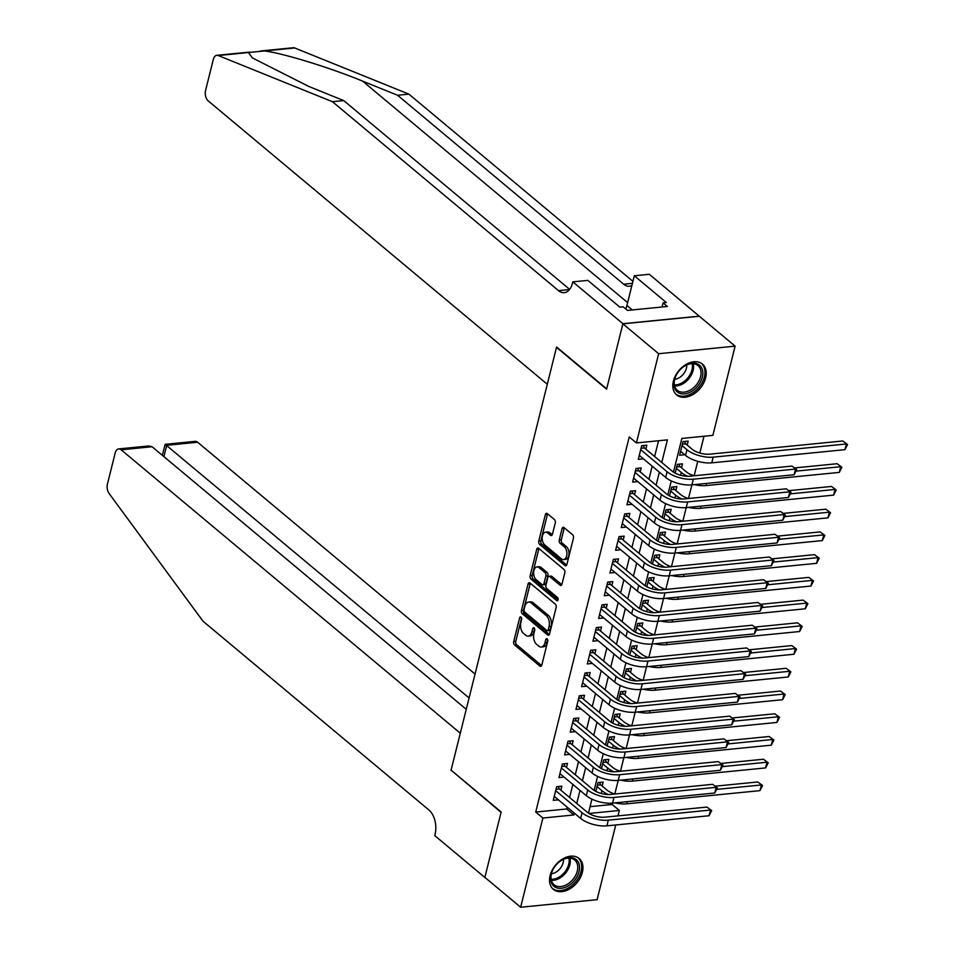 <?xml version="1.0" encoding="UTF-8"?>
<svg xmlns="http://www.w3.org/2000/svg" width="955" height="955" viewBox="0 0 955 955"><rect width="100%" height="100%" fill="white"/><g stroke="black" fill="none" stroke-linecap="round" stroke-linejoin="round"><path stroke-width="1.43" d="M521.012 617.073A1.767 1.05 -95.7 0 0 520.451 616.882A1.767 1.05 -95.7 0 0 519.639 617.813L513.73 641.521A2.531 1.492 -95.7 0 0 514.578 644.923L539.862 666.053A2.531 1.492 -95.7 0 0 540.661 666.339A2.531 1.492 -95.7 0 0 541.819 665.002L547.728 641.294A1.767 1.05 -95.7 0 0 547.143 638.907A1.767 1.05 -95.7 0 0 546.57 638.704A1.767 1.05 -95.7 0 0 545.771 639.647L544.995 642.715A8.094 4.787 -95.7 0 1 541.306 647.013A8.094 4.787 -95.7 0 1 538.727 646.105L536.615 644.339A8.094 4.787 -95.7 0 1 533.905 633.44L534.669 630.372A1.767 1.05 -95.7 0 0 534.072 627.996A1.767 1.05 -95.7 0 0 533.511 627.793A1.767 1.05 -95.7 0 0 532.699 628.736L531.935 631.804A8.094 4.787 -95.7 0 1 528.234 636.102A8.094 4.787 -95.7 0 1 525.668 635.182L523.555 633.428A8.094 4.787 -95.7 0 1 520.845 622.529L521.609 619.461A1.767 1.05 -95.7 0 0 521.012 617.073M705.638 377.894A20.103 13.871 -50.1 0 1 693.02 394.487A20.103 13.871 -50.1 0 1 676.629 394.916A20.103 13.871 -50.1 0 1 673.394 381.081A20.103 13.871 -50.1 0 1 686.012 364.488A20.103 13.871 -50.1 0 1 702.403 364.07A20.103 13.871 -50.1 0 1 705.638 377.894M582.359 872.321A20.103 13.871 -50.1 0 1 569.753 888.914A20.103 13.871 -50.1 0 1 553.351 889.332A20.103 13.871 -50.1 0 1 550.128 875.508A20.103 13.871 -50.1 0 1 562.734 858.915A20.103 13.871 -50.1 0 1 579.136 858.497A20.103 13.871 -50.1 0 1 582.359 872.321M555.261 522.946A2.531 1.492 -95.7 0 0 554.413 519.544L547.322 513.611A2.531 1.492 -95.7 0 0 546.511 513.336A2.531 1.492 -95.7 0 0 545.353 514.673L538.787 541.008A2.531 1.492 -95.7 0 0 539.635 544.41L564.918 565.539A2.531 1.492 -95.7 0 0 565.73 565.826A2.531 1.492 -95.7 0 0 566.888 564.477L573.442 538.154A2.531 1.492 -95.7 0 0 572.594 534.74L564.035 527.59A2.531 1.492 -95.7 0 0 563.223 527.303A2.531 1.492 -95.7 0 0 562.065 528.64L559.26 539.909A2.531 1.492 -95.7 0 0 560.108 543.311L564.357 546.869A6.769 4.011 -95.7 0 1 566.888 554.258A6.769 4.011 -95.7 0 1 563.534 559.57A6.769 4.011 -95.7 0 1 561.385 558.806L544.732 544.899A6.769 4.011 -95.7 0 1 542.213 537.498A6.769 4.011 -95.7 0 1 545.556 532.198A6.769 4.011 -95.7 0 1 547.716 532.962L550.486 535.278A2.531 1.492 -95.7 0 0 551.298 535.564A2.531 1.492 -95.7 0 0 552.444 534.215L555.261 522.946M615.736 824.977L597.102 899.682L520.642 907.25L484.865 877.359L501.16 812.001L451.082 770.148L556.502 347.334L606.58 389.186L622.875 323.829L658.652 353.72L735.111 346.152L712.872 435.373L681.87 438.44L673.466 472.14M520.642 907.25L542.894 818.029L573.883 814.961L574.337 813.135M661.767 462.471L667.402 439.873L636.412 442.941L629.25 436.96L535.731 812.048L542.894 818.029M636.412 442.941L658.652 353.72M530.013 583.016A2.531 1.492 -95.7 0 0 529.213 582.729A2.531 1.492 -95.7 0 0 528.055 584.066L521.49 610.4A2.531 1.492 -95.7 0 0 522.337 613.802L547.621 634.932A2.531 1.492 -95.7 0 0 548.421 635.218A2.531 1.492 -95.7 0 0 549.579 633.869L556.144 607.547A2.531 1.492 -95.7 0 0 555.297 604.133L530.013 583.016M530.144 575.698L536.71 549.376A2.531 1.492 -95.7 0 1 537.856 548.027A2.531 1.492 -95.7 0 1 538.668 548.313L563.951 569.443A2.531 1.492 -95.7 0 1 564.799 572.845L561.982 584.114A2.531 1.492 -95.7 0 1 560.836 585.463A2.531 1.492 -95.7 0 1 560.024 585.176L549.77 576.605A2.531 1.492 -95.7 0 0 548.97 576.319A2.531 1.492 -95.7 0 0 547.812 577.656L545.95 585.14A2.531 1.492 -95.7 0 0 546.797 588.543L557.469 597.46A1.767 1.05 -95.7 0 1 558.138 599.394A1.767 1.05 -95.7 0 1 557.254 600.791A1.767 1.05 -95.7 0 1 556.693 600.588L530.992 579.1A2.531 1.492 -95.7 0 1 530.144 575.698L532.21 575.495L538.775 549.161L536.71 549.376M687.194 445.09L688.185 441.115L683.016 441.616L679.614 455.26L684.759 454.747M681.524 467.819L682.515 463.844L677.346 464.357L675.161 473.131M675.854 490.548L676.844 486.573L671.675 487.086L669.491 495.872M670.183 513.289L671.174 509.302L666.017 509.815L663.821 518.601M664.513 536.018L665.516 532.042L660.347 532.556L658.15 541.33M658.855 558.747L659.845 554.771L654.676 555.285L652.492 564.059M653.184 581.476L654.175 577.5L649.006 578.014L646.822 586.8M647.514 604.217L648.505 600.241L643.336 600.743L641.151 609.529M641.844 626.946L642.834 622.97L637.677 623.484L635.481 632.258M636.185 649.675L637.176 645.699L632.007 646.213L629.811 654.999M630.515 672.416L631.506 668.428L626.337 668.942L624.152 677.728M624.845 695.145L625.835 691.169L620.666 691.671L618.482 700.457M619.174 717.874L620.165 713.898L614.996 714.412L612.812 723.186M613.504 740.603L614.495 736.627L609.338 737.141L607.141 745.927M607.846 763.343L608.836 759.356L603.667 759.87L601.471 768.656M560.848 790.167L561.838 786.18L556.67 786.693L553.267 800.338L558.412 799.824M566.506 767.426L567.497 763.451L562.34 763.964L558.938 777.597L564.083 777.095M572.176 744.697L573.167 740.722L567.998 741.235L564.608 754.868L569.741 754.366M577.847 721.968L578.837 717.993L573.668 718.494L570.266 732.139L575.411 731.626M583.517 699.239L584.508 695.252L579.339 695.765L575.937 709.41L581.082 708.897M589.187 676.498L590.178 672.523L585.009 673.036L581.607 686.669L586.752 686.168M594.846 653.769L595.836 649.794L590.679 650.307L587.277 663.94L592.422 663.427M600.516 631.04L601.507 627.053L596.338 627.566L592.948 641.211L598.081 640.698M606.186 608.299L607.177 604.324L602.008 604.837L598.606 618.482L603.751 617.969M611.857 585.57L612.847 581.595L607.678 582.108L604.276 595.741L609.421 595.24M617.515 562.841L618.518 558.866L613.349 559.379L609.947 573.012L615.092 572.499M623.185 540.112L624.176 536.125L619.019 536.638L615.617 550.283L620.75 549.77M628.856 517.371L629.846 513.396L624.677 513.909L621.275 527.554L626.42 527.041M634.526 494.642L635.517 490.667L630.348 491.18L626.946 504.813L632.091 504.312M640.196 471.913L641.187 467.938L636.018 468.439L632.616 482.084L637.761 481.571M535.731 812.048L566.733 808.981L567.186 807.154M569.598 797.485L572.857 784.425M575.268 774.744L578.527 761.696M580.938 752.015L584.185 738.967M586.609 729.286L589.856 716.226M592.267 706.557L595.526 693.497M597.937 683.816L601.196 670.768M603.608 661.087L606.855 648.039M609.278 638.358L612.525 625.298M614.936 615.617L618.195 602.569M620.607 592.888L623.866 579.84M626.277 570.159L629.536 557.111M631.947 547.43L635.194 534.37M637.618 524.689L640.865 511.641M643.276 501.96L646.535 488.912M648.946 479.231L652.205 466.171M654.617 456.502L658.544 440.756M645.855 449.184L646.845 445.197L641.688 445.71L638.286 459.355L643.431 458.842M590.059 806.665L612.191 804.48L612.537 803.119M599.37 782.467L600.731 784.867L607.105 790.191A12.881 5.36 14 0 0 614.805 794.011L618.207 780.39M605.04 759.738L606.401 762.138L612.776 767.462A12.881 5.36 14 0 0 620.475 771.282L623.866 757.661M610.711 737.009L612.071 739.409L618.446 744.733A12.881 5.36 14 0 0 626.146 748.553L629.536 734.932M616.369 714.268L617.742 716.668L624.116 722.004A12.881 5.36 14 0 0 631.816 725.812L635.206 712.191M622.039 691.539L623.4 693.939L629.787 699.263A12.881 5.36 14 0 0 637.474 703.083L640.877 689.462M627.71 668.81L629.07 671.21L635.445 676.534A12.881 5.36 14 0 0 643.145 680.354L646.535 666.733M633.38 646.081L634.741 648.469L641.115 653.805A12.881 5.36 14 0 0 648.815 657.625L652.205 644.004M639.038 623.34L640.411 625.74L646.786 631.076A12.881 5.36 14 0 0 654.485 634.884L657.876 621.263A19.327 8.046 -166 0 1 631.673 613.826L605.267 591.766M644.709 600.611L646.081 603.011L652.456 608.335A12.881 5.36 14 0 0 660.156 612.155L663.546 598.534A19.327 8.046 -166 0 1 637.343 591.097L610.937 569.037M650.379 577.882L651.74 580.282L658.114 585.606A12.881 5.36 14 0 0 665.814 589.426L669.216 575.805A19.327 8.046 -166 0 1 643.002 568.368L616.608 546.308M656.049 555.142L657.41 557.541L663.785 562.877A12.881 5.36 14 0 0 671.484 566.685L674.875 553.064A19.327 8.046 -166 0 1 648.672 545.627L622.278 523.567M661.72 532.413L663.08 534.812L669.455 540.148A12.881 5.36 14 0 0 677.155 543.956L680.545 530.335A19.327 8.046 -166 0 1 654.342 522.898L627.936 500.838M667.378 509.684L668.751 512.083L675.125 517.407A12.881 5.36 14 0 0 682.825 521.227L686.215 507.606A19.327 8.046 -166 0 1 660.012 500.169L633.607 478.109M673.048 486.955L674.409 489.354L680.796 494.678A12.881 5.36 14 0 0 688.483 498.498L691.886 484.877M678.718 464.214L680.079 466.613L686.454 471.949A12.881 5.36 14 0 0 694.154 475.757L697.759 461.325M699.824 453.028L704.002 436.256M602.175 786.072L603.166 782.097L597.997 782.599L595.813 791.385M622.875 323.829L699.347 316.26L735.111 346.152M612.191 804.48L619.353 810.461L618.004 815.868M588.984 813.469L619.353 810.461M671.281 480.902L667.808 494.869M665.611 503.643L662.137 517.61M659.953 526.372L656.467 540.339M654.282 549.101L650.797 563.068M648.612 571.83L645.126 585.797M642.942 594.571L639.468 608.538M637.283 617.3L633.798 631.267M631.613 640.029L628.127 653.996M625.943 662.758L622.457 676.725M620.273 685.499L616.787 699.466M614.602 708.228L611.128 722.195M608.944 730.957L605.458 744.924M603.274 753.698L599.788 767.665M597.603 776.427L594.117 790.394M591.933 799.156L588.459 813.123M576.748 803.453L580.007 790.406M582.419 780.724L585.678 767.677M588.089 757.995L591.348 744.948M593.759 735.266L597.006 722.207M599.43 712.526L602.677 699.478M605.088 689.797L608.347 676.749M610.758 667.067L614.017 654.008M616.429 644.339L619.688 631.279M622.099 621.598L625.346 608.55M627.769 598.869L631.016 585.821M633.428 576.14L636.687 563.08M639.098 553.411L642.357 540.351M644.768 530.67L648.027 517.622M650.439 507.941L653.686 494.893M656.109 485.212L659.356 472.152M566.733 808.981L573.883 814.961M528.234 636.102L530.312 635.899A8.094 4.787 -95.7 0 0 534 631.601L531.935 631.804M534.645 629.011L534 631.601M541.306 647.013L543.371 646.81A8.094 4.787 -95.7 0 0 547.072 642.512L544.995 642.715M547.716 639.922L547.072 642.512M521.585 618.088L515.796 641.318A2.531 1.492 -95.7 0 0 516.643 644.721L541.604 665.587M530.335 583.278A2.531 1.492 -95.7 0 0 530.12 583.863L523.555 610.197A2.531 1.492 -95.7 0 0 524.402 613.599L549.364 634.454M524.068 609.588A1.767 1.05 -95.7 0 0 524.665 611.964L546.857 630.515A1.767 1.05 -95.7 0 0 547.418 630.718A1.767 1.05 -95.7 0 0 548.23 629.775L549.03 626.54A8.094 4.787 -95.7 0 0 546.32 615.641L531.147 602.963A8.094 4.787 -95.7 0 0 528.569 602.056A8.094 4.787 -95.7 0 0 524.88 606.353L524.068 609.588M547.418 630.718L549.483 630.515A1.767 1.05 -95.7 0 0 550.295 629.572L548.23 629.775M528.569 602.056L530.634 601.853A8.094 4.787 -95.7 0 1 533.212 602.76L548.385 615.438A8.094 4.787 -95.7 0 1 551.095 626.337L550.295 629.572M561.767 584.699L551.835 576.402A2.531 1.492 -95.7 0 0 551.035 576.116L548.97 576.319M558.078 599.812L533.057 578.897L530.992 579.1M539.133 567.712A6.769 4.011 -95.7 0 0 536.985 566.948A6.769 4.011 -95.7 0 0 533.63 572.26A6.769 4.011 -95.7 0 0 536.161 579.649L542.022 584.556A2.531 1.492 -95.7 0 0 542.822 584.83A2.531 1.492 -95.7 0 0 543.98 583.493L545.842 576.02A2.531 1.492 -95.7 0 0 544.995 572.618L539.133 567.712L541.199 567.509A6.769 4.011 -95.7 0 0 539.05 566.745L536.985 566.948M542.822 584.83L544.899 584.627A2.531 1.492 -95.7 0 0 546.045 583.29L543.98 583.493M541.199 567.509L547.06 572.403A2.531 1.492 -95.7 0 1 547.907 575.817L546.045 583.29M532.21 575.495A2.531 1.492 -95.7 0 0 533.057 578.897M545.556 532.198L547.621 531.983A6.769 4.011 -95.7 0 1 549.782 532.747L552.229 534.8M563.534 559.57L565.599 559.367A6.769 4.011 -95.7 0 0 568.953 554.055A6.769 4.011 -95.7 0 0 566.422 546.666L564.357 546.869M564.357 527.852A2.531 1.492 -95.7 0 0 564.142 528.437L561.325 539.706A2.531 1.492 -95.7 0 0 562.173 543.109L566.422 546.666M547.633 513.886A2.531 1.492 -95.7 0 0 547.418 514.47L540.864 540.805A2.531 1.492 -95.7 0 0 541.712 544.207L566.673 565.062M608.335 794.536A19.327 8.046 -166 0 1 601.948 790.704L597.006 786.586M715.223 786.18L757.781 781.966L762.556 785.499L759.941 790.645L626.755 803.824A19.327 8.046 -166 0 1 614.996 802.88M759.941 790.645L761.362 784.962L716.978 789.355M762.556 785.499L757.781 781.966M600.731 784.867L597.352 785.201M558.042 786.562L559.403 788.961L587.241 812.228A12.881 5.36 14 0 0 604.73 817.182L706.915 807.071L711.69 810.592L709.076 815.737L606.891 825.848A19.327 8.046 -166 0 1 580.664 818.423L554.258 796.351M709.076 815.737L710.496 810.055L608.311 820.166A19.327 8.046 -166 0 1 582.073 812.741L555.679 790.668M711.69 810.592L706.915 807.071M559.403 788.961L556.025 789.296M579.088 864.084A17.393 11.997 -50.1 0 1 568.762 885.56A17.393 11.997 -50.1 0 1 551.107 881.823A17.393 11.997 -50.1 0 1 552.957 869.635A17.393 11.997 -50.1 0 1 559.678 861.601A17.393 11.997 -50.1 0 1 579.088 864.084M553.052 869.456A16.104 11.114 129.9 0 0 551.429 880.57A16.104 11.114 129.9 0 0 554.055 884.712A16.104 11.114 129.9 0 0 570.481 881.978A16.104 11.114 129.9 0 0 577.333 864.144A16.104 11.114 129.9 0 0 574.707 860.001A16.104 11.114 129.9 0 0 559.511 861.72M551.441 873.741A11.472 7.915 129.9 0 0 563.45 859.381M552.288 888.281L552.229 888.234A19.971 13.776 129.9 0 0 552.288 888.281A19.971 13.776 129.9 0 0 572.666 884.891A19.971 13.776 129.9 0 0 581.165 862.771A19.971 13.776 129.9 0 0 577.906 857.638A19.971 13.776 129.9 0 0 577.847 857.59L577.906 857.638M702.367 369.669A17.393 11.997 -50.1 0 1 692.029 391.132A17.393 11.997 -50.1 0 1 674.373 387.396A17.393 11.997 -50.1 0 1 676.224 375.22A17.393 11.997 -50.1 0 1 682.944 367.174A17.393 11.997 -50.1 0 1 702.367 369.669M676.319 375.04A16.104 11.114 129.9 0 0 674.696 386.142A16.104 11.114 129.9 0 0 677.334 390.297A16.104 11.114 129.9 0 0 693.76 387.551A16.104 11.114 129.9 0 0 700.612 369.728A16.104 11.114 129.9 0 0 697.986 365.574A16.104 11.114 129.9 0 0 682.789 367.293M674.719 379.314A11.472 7.915 129.9 0 0 686.717 364.953M675.567 393.854L675.507 393.806A19.971 13.776 129.9 0 0 675.567 393.854A19.971 13.776 129.9 0 0 695.932 390.464A19.971 13.776 129.9 0 0 704.432 368.355A19.971 13.776 129.9 0 0 701.173 363.21A19.971 13.776 129.9 0 0 701.113 363.163L701.173 363.21M640.877 309.098L639.743 309.205M475.041 674.063L197.625 442.237L166.731 445.293L163.902 456.633M469.084 697.962L165.155 444.326L195.166 441.353A7.736 4.572 84.3 0 1 197.625 442.237M450.999 770.482L460.298 733.201L121.166 449.805A7.736 4.572 -95.7 0 0 118.707 448.922A7.736 4.572 -95.7 0 0 115.173 453.028L107.438 484.066A7.736 4.572 -95.7 0 0 109.049 493.413L202.938 621.144L429.022 810.079A18.038 10.672 84.3 0 1 435.074 834.36L434.764 835.613L484.842 877.466L501.077 812.335L451.44 770.446M466.255 709.314L152.06 446.737L121.166 449.805M118.707 448.922L148.705 445.961L152.06 446.737M162.314 455.308L165.155 444.326M260.249 51.021L293.304 47.75A7.736 4.572 84.3 0 1 294.689 47.965L408.907 94.139L397.59 95.261L362.566 81.103C329.642 67.519 283.313 53.277 264.451 50.949L248.455 52.537L252.323 57.873L308.74 86.428L343.752 100.597L569.658 289.377M547.299 384.268L208.166 100.86A7.736 4.572 -95.7 0 1 205.576 90.45L213.311 59.425A7.736 4.572 -95.7 0 1 216.833 55.318A7.736 4.572 -95.7 0 1 218.218 55.533L332.447 101.708L558.532 290.654A18.038 10.672 -95.7 0 0 564.274 292.684A18.038 10.672 -95.7 0 0 572.511 283.11L572.821 281.856L622.911 323.709L606.676 388.84L556.586 346.987L547.299 384.268M572.821 281.856L587.814 280.376L619.867 307.164L623.173 306.83L627.459 310.423L667.342 306.471L663.057 302.89L666.363 302.556L634.311 275.768L649.293 274.288L699.347 316.26M699.37 316.141L622.911 323.709M343.752 100.597L332.447 101.708M408.907 94.139L632.914 281.343M631.888 285.485A18.038 10.672 -95.7 0 1 629.417 286.237A18.038 10.672 -95.7 0 1 623.675 284.208L397.59 95.261M634.311 275.768L626.91 305.445A28.984 20.007 -50.1 0 1 625.788 309.026M663.057 302.89L662.03 306.997M613.993 771.807A19.327 8.046 -166 0 1 607.607 767.975L602.677 763.845M720.894 763.451L763.451 759.237L768.214 762.77L765.612 767.916L632.425 781.095A19.327 8.046 -166 0 1 620.654 780.151M765.612 767.916L767.032 762.221L722.649 766.614M768.214 762.77L763.451 759.237M606.401 762.138L603.023 762.472M619.664 749.066A19.327 8.046 -166 0 1 613.277 745.246L608.347 741.116M726.564 740.722L769.121 736.508L773.884 740.041L771.282 745.175L638.095 758.365A19.327 8.046 -166 0 1 626.325 757.411M771.282 745.175L772.702 739.492L728.319 743.885M773.884 740.041L769.121 736.508M612.071 739.409L608.681 739.743M625.334 726.337A19.327 8.046 -166 0 1 618.947 722.517L614.005 718.387M732.234 717.981L774.792 713.779L779.555 717.301L776.952 722.446L643.765 735.625A19.327 8.046 -166 0 1 631.995 734.682M776.952 722.446L778.361 716.763L733.989 721.156M779.555 717.301L774.792 713.779M617.742 716.668L614.351 717.002M631.004 703.608A19.327 8.046 -166 0 1 624.618 699.776L619.676 695.658M737.893 695.252L780.462 691.038L785.225 694.572L782.611 699.717L649.424 712.896A19.327 8.046 -166 0 1 637.665 711.952M782.611 699.717L784.031 694.034L739.659 698.427M785.225 694.572L780.462 691.038M623.4 693.939L620.022 694.273M563.713 763.833L565.074 766.232L592.912 789.499A12.881 5.36 14 0 0 610.4 794.453L712.585 784.33L717.348 787.863L714.746 793.008L612.561 803.119A19.327 8.046 -166 0 1 586.322 795.682L559.928 773.622M714.746 793.008L716.166 787.326L613.981 797.437A19.327 8.046 -166 0 1 587.743 790L561.349 767.939M717.348 787.863L712.585 784.33M565.074 766.232L561.683 766.567M569.371 741.092L570.744 743.491L598.582 766.758A12.881 5.36 14 0 0 616.071 771.712L718.255 761.601L723.019 765.134L720.416 770.279L618.231 780.39A19.327 8.046 -166 0 1 591.993 772.953L565.599 750.893M720.416 770.279L721.837 764.597L619.64 774.708A19.327 8.046 -166 0 1 593.413 767.271L567.007 745.21M723.019 765.134L718.255 761.601M570.744 743.491L567.354 743.826M575.041 718.363L576.402 720.762L604.252 744.029A12.881 5.36 14 0 0 621.729 748.983L723.926 738.872L728.689 742.405L726.087 747.538L623.89 757.661A19.327 8.046 -166 0 1 597.663 750.224L571.257 728.164M726.087 747.538L727.495 741.856L625.31 751.979A19.327 8.046 -166 0 1 599.083 744.542L572.678 722.481M728.689 742.405L723.926 738.872M576.402 720.762L573.024 721.097M580.712 695.634L582.073 698.033L609.911 721.3A12.881 5.36 14 0 0 627.399 726.254L729.596 716.143L734.359 719.664L731.757 724.809L629.56 734.92A19.327 8.046 -166 0 1 603.333 727.495L576.927 705.423M731.757 724.809L733.165 719.127L630.98 729.238A19.327 8.046 -166 0 1 604.754 721.813L578.348 699.74M734.359 719.664L729.596 716.143M582.073 698.033L578.694 698.368M636.663 680.879A19.327 8.046 -166 0 1 630.288 677.047L625.346 672.917M743.563 672.523L786.12 668.309L790.895 671.842L788.281 676.976L655.094 690.167A19.327 8.046 -166 0 1 643.336 689.224M788.281 676.976L789.701 671.293L745.318 675.686M790.895 671.842L786.12 668.309M629.07 671.21L625.692 671.544M586.382 672.893L587.743 675.292L615.581 698.559A12.881 5.36 14 0 0 633.07 703.525L735.255 693.402L740.029 696.935L737.415 702.08L635.23 712.191A19.327 8.046 -166 0 1 609.004 704.754L582.598 682.694M737.415 702.08L738.836 696.398L636.651 706.509A19.327 8.046 -166 0 1 610.412 699.072L584.018 677.011M740.029 696.935L735.255 693.402M587.743 675.292L584.365 675.639M642.333 658.138A19.327 8.046 -166 0 1 635.946 654.318L631.016 650.188M749.233 649.794L791.791 645.58L796.554 649.114L793.951 654.247L660.764 667.438A19.327 8.046 -166 0 1 648.994 666.483M793.951 654.247L795.372 648.564L750.988 652.957M796.554 649.114L791.791 645.58M634.741 648.469L631.362 648.815M592.04 650.164L593.413 652.563L621.251 675.83A12.881 5.36 14 0 0 638.74 680.784L740.925 670.673L745.688 674.206L743.086 679.351L640.901 689.462A19.327 8.046 -166 0 1 614.662 682.025L588.268 659.965M743.086 679.351L744.506 673.657L642.309 683.78A19.327 8.046 -166 0 1 616.082 676.343L589.689 654.282M745.688 674.206L740.925 670.673M593.413 652.563L590.023 652.898M648.003 635.409A19.327 8.046 -166 0 1 641.617 631.577L636.687 627.459M754.904 627.053L797.461 622.839L802.224 626.373L799.622 631.518L666.435 644.697A19.327 8.046 -166 0 1 654.664 643.754M799.622 631.518L801.042 625.835L756.658 630.228M802.224 626.373L797.461 622.839M640.411 625.74L637.021 626.074M597.711 627.435L599.072 629.834L626.922 653.101A12.881 5.36 14 0 0 644.41 658.055L746.595 647.944L751.358 651.477L748.756 656.61L646.571 666.733A19.327 8.046 -166 0 1 620.332 659.296L593.938 637.236M748.756 656.61L750.176 650.928L647.979 661.051A19.327 8.046 -166 0 1 621.753 653.614L595.347 631.553M751.358 651.477L746.595 647.944M599.072 629.834L595.693 630.169M653.674 612.68A19.327 8.046 -166 0 1 647.287 608.848L642.345 604.73M760.574 604.324L803.131 600.11L807.894 603.644L805.292 608.789L672.105 621.968A19.327 8.046 -166 0 1 660.335 621.025M805.292 608.789L806.7 603.106L762.329 607.499M807.894 603.644L803.131 600.11M646.081 603.011L642.691 603.345M603.381 604.706L604.742 607.105L632.58 630.372A12.881 5.36 14 0 0 650.068 635.326L752.265 625.203L757.029 628.736L754.426 633.881L652.229 643.992A19.327 8.046 -166 0 1 626.003 636.567L599.597 614.495M754.426 633.881L755.835 628.199L653.65 638.31A19.327 8.046 -166 0 1 627.423 630.873L601.017 608.812M757.029 628.736L752.265 625.203M604.742 607.105L601.364 607.44M659.344 589.939A19.327 8.046 -166 0 1 652.957 586.119L648.015 581.989M766.232 581.595L808.79 577.381L813.565 580.915L810.95 586.048L677.764 599.239A19.327 8.046 -166 0 1 666.005 598.296M810.95 586.048L812.371 580.365L767.987 584.758M813.565 580.915L808.79 577.381M651.74 580.282L648.361 580.616M609.051 581.965L610.412 584.365L638.25 607.631A12.881 5.36 14 0 0 655.739 612.597L757.936 602.474L761.266 604.813L762.699 606.007L760.096 611.152L761.505 605.47L659.32 615.581A19.327 8.046 -166 0 1 633.081 608.144L606.688 586.084M760.096 611.152L657.9 621.263L659.32 615.581M762.699 606.007L757.936 602.474M610.412 584.365L607.034 584.699M665.002 567.21A19.327 8.046 -166 0 1 658.616 563.39L653.686 559.26M771.903 558.866L814.46 554.652L819.223 558.174L816.621 563.319L683.434 576.51A19.327 8.046 -166 0 1 671.675 575.555M816.621 563.319L818.041 557.636L773.657 562.029M819.223 558.174L814.46 554.652M657.41 557.541L654.032 557.875M614.722 559.236L616.082 561.636L643.921 584.902A12.881 5.36 14 0 0 661.409 589.856L763.594 579.745L768.369 583.278L765.755 588.411L767.175 582.729L664.99 592.852A19.327 8.046 -166 0 1 638.752 585.415L612.358 563.355M765.755 588.411L663.57 598.534L664.99 592.852M768.369 583.278L763.594 579.745M616.082 561.636L612.692 561.97M670.673 544.481A19.327 8.046 -166 0 1 664.286 540.649L659.356 536.531M777.573 536.125L820.13 531.911L824.893 535.445L822.291 540.59L689.104 553.769A19.327 8.046 -166 0 1 677.334 552.826M822.291 540.59L823.711 534.907L779.328 539.3M824.893 535.445L820.13 531.911M663.08 534.812L659.702 535.146M620.38 536.507L621.753 538.907L649.591 562.173A12.881 5.36 14 0 0 667.079 567.127L769.264 557.016L772.595 559.344L774.028 560.549L771.425 565.682L772.846 560L670.649 570.111A19.327 8.046 -166 0 1 644.422 562.686L618.016 540.614M771.425 565.682L669.24 575.805L670.649 570.111M774.028 560.549L769.264 557.016M621.753 538.907L618.363 539.241M676.343 521.752A19.327 8.046 -166 0 1 669.956 517.92L665.014 513.802M783.243 513.396L825.8 509.182L830.564 512.716L827.961 517.861L694.774 531.04A19.327 8.046 -166 0 1 683.004 530.097M827.961 517.861L829.37 512.178L784.998 516.571M830.564 512.716L825.8 509.182M668.751 512.083L665.36 512.417M626.05 513.778L627.411 516.178L655.261 539.444A12.881 5.36 14 0 0 672.738 544.398L774.935 534.275L778.265 536.615L779.698 537.808L777.095 542.953L778.516 537.271L676.319 547.382A19.327 8.046 -166 0 1 650.092 539.945L623.687 517.885M777.095 542.953L674.899 553.064L676.319 547.382M779.698 537.808L774.935 534.275M627.411 516.178L624.033 516.512M682.013 499.011A19.327 8.046 -166 0 1 675.627 495.191L670.685 491.061M788.902 490.667L831.471 486.453L836.234 489.987L833.631 495.12L700.433 508.311A19.327 8.046 -166 0 1 688.674 507.368M833.631 495.12L835.04 489.438L790.668 493.831M836.234 489.987L831.471 486.453M674.409 489.354L671.031 489.688M631.721 491.037L633.081 493.437L660.92 516.703A12.881 5.36 14 0 0 678.408 521.669L780.605 511.546L783.936 513.886L785.368 515.079L782.766 520.224L784.174 514.542L681.989 524.653A19.327 8.046 -166 0 1 655.763 517.216L629.357 495.156M782.766 520.224L680.569 530.335L681.989 524.653M785.368 515.079L780.605 511.546M633.081 493.437L629.703 493.771M687.684 476.282A19.327 8.046 -166 0 1 681.297 472.462L676.355 468.332M794.572 467.926L837.129 463.724L841.904 467.246L839.29 472.391L706.103 485.57A19.327 8.046 -166 0 1 694.345 484.627M839.29 472.391L840.71 466.709L796.327 471.102M841.904 467.246L837.129 463.724M680.079 466.613L676.701 466.947M637.391 468.308L638.752 470.708L666.59 493.974A12.881 5.36 14 0 0 684.078 498.928L786.263 488.817L791.038 492.35L788.424 497.483L789.845 491.801L687.66 501.924A19.327 8.046 -166 0 1 661.421 494.487L635.027 472.427M788.424 497.483L686.239 507.606L687.66 501.924M791.038 492.35L786.263 488.817M638.752 470.708L635.373 471.042M684.389 441.485L685.75 443.884L692.124 449.208A12.881 5.36 14 0 0 709.613 454.174L842.799 440.983L847.563 444.517L844.96 449.662L711.773 462.841A19.327 8.046 -166 0 1 685.547 455.404L680.605 451.285M844.96 449.662L846.381 443.98L713.194 457.159A19.327 8.046 -166 0 1 686.955 449.721L682.025 445.603M847.563 444.517L842.799 440.983M685.75 443.884L682.371 444.218M643.061 445.579L644.422 447.979L672.26 471.245A12.881 5.36 14 0 0 689.749 476.199L791.934 466.088L796.697 469.609L794.094 474.754L691.909 484.865A19.327 8.046 -166 0 1 665.671 477.44L639.277 455.38M794.094 474.754L795.515 469.072L693.33 479.183A19.327 8.046 -166 0 1 667.091 471.758L640.698 449.686M796.697 469.609L791.934 466.088M644.422 447.979L641.032 448.313M521.43 617.634L519.639 617.813M547.549 639.468L545.771 639.647M534.49 628.557L532.699 628.736M541.401 665.91L539.862 666.053M516.643 644.721L514.578 644.923M515.796 641.318L513.73 641.521M549.161 634.777L547.621 634.932M524.402 613.599L522.337 613.802M523.555 610.197L521.49 610.4M530.12 583.863L528.055 584.066M551.095 626.337L549.03 626.54M548.385 615.438L546.32 615.641M533.212 602.76L531.147 602.963M561.564 585.021L560.024 585.176M551.835 576.402L549.77 576.605M557.768 600.48L556.693 600.588M547.907 575.817L545.842 576.02M547.06 572.403L544.995 572.618M552.026 535.122L550.486 535.278M549.782 532.747L547.716 532.962M562.173 543.109L560.108 543.311M561.325 539.706L559.26 539.909M564.142 528.437L562.065 528.64M566.458 565.384L564.918 565.539M541.712 544.207L539.635 544.41M540.864 540.805L538.787 541.008M547.418 514.47L545.353 514.673M601.244 793.486L601.948 790.704M626.755 803.824L627.292 801.663M580.664 818.423L582.073 812.741M606.891 825.848L608.311 820.166M569.944 858.127A16.104 11.114 -50.1 0 1 565.456 873.252A16.104 11.114 -50.1 0 1 551.369 880.355M551.142 879.316A15.578 10.744 129.9 0 0 564.465 872.428A15.578 10.744 129.9 0 0 568.882 858.091M693.211 363.7A16.104 11.114 -50.1 0 1 688.734 378.837A16.104 11.114 -50.1 0 1 674.636 385.939M674.421 384.901A15.578 10.744 129.9 0 0 687.743 378.001A15.578 10.744 129.9 0 0 692.16 363.676M362.566 81.103L627.614 302.604M569.502 289.568L558.532 290.654M623.675 284.208L632.425 283.337M294.689 47.965L264.451 50.949M248.455 52.537L218.218 55.533M632.294 309.945L626.91 305.445M606.914 770.757L607.607 767.975M632.425 781.095L632.962 778.934M612.585 748.028L613.277 745.246M638.095 758.365L638.632 756.193M618.255 725.299L618.947 722.517M643.765 735.625L644.303 733.464M623.925 702.558L624.618 699.776M649.424 712.896L649.973 710.735M586.322 795.682L587.743 790M612.561 803.119L613.981 797.437M591.993 772.953L593.413 767.271M618.231 780.39L619.64 774.708M597.663 750.224L599.083 744.542M623.89 757.661L625.31 751.979M603.333 727.495L604.754 721.813M629.56 734.92L630.98 729.238M629.584 679.829L630.288 677.047M655.094 690.167L655.631 688.006M609.004 704.754L610.412 699.072M635.23 712.191L636.651 706.509M635.254 657.1L635.946 654.318M660.764 667.438L661.302 665.265M614.662 682.025L616.082 676.343M640.901 689.462L642.309 683.78M640.924 634.371L641.617 631.577M666.435 644.697L666.972 642.536M620.332 659.296L621.753 653.614M646.571 666.733L647.979 661.051M646.595 611.63L647.287 608.848M672.105 621.968L672.642 619.807M626.003 636.567L627.423 630.873M652.229 643.992L653.65 638.31M652.265 588.901L652.957 586.119M677.764 599.239L678.313 597.078M631.673 613.826L633.081 608.144M657.923 566.172L658.616 563.39M683.434 576.51L683.971 574.337M637.343 591.097L638.752 585.415M663.594 543.443L664.286 540.649M689.104 553.769L689.641 551.608M643.002 568.368L644.422 562.686M669.264 520.702L669.956 517.92M694.774 531.04L695.312 528.879M648.672 545.627L650.092 539.945M674.934 497.973L675.627 495.191M700.433 508.311L700.982 506.15M654.342 522.898L655.763 517.216M680.593 475.244L681.297 472.462M706.103 485.57L706.64 483.409M660.012 500.169L661.421 494.487M685.547 455.404L686.955 449.721M711.773 462.841L713.194 457.159M665.671 477.44L667.091 471.758M691.909 484.865L693.33 479.183M249.756 52.059L216.833 55.318"/></g></svg>
